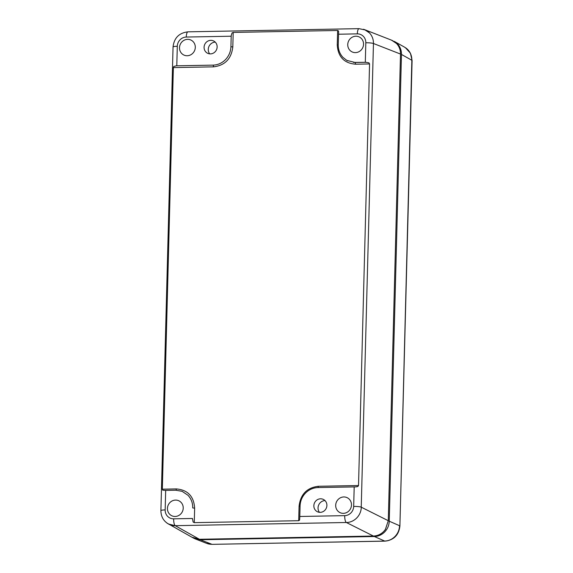 <?xml version="1.0" encoding="UTF-8"?>
<svg xmlns="http://www.w3.org/2000/svg" width="573" height="573" viewBox="0 0 573 573"><rect width="100%" height="100%" fill="white"/><g stroke="black" fill="none" stroke-linecap="round" stroke-linejoin="round"><path stroke-width="0.86" d="M391.058 39.981L394.733 41.886C398.586 44.873 400.513 48.913 400.506 54.012L388.286 520.714L385.393 529.502C382.341 533.635 378.352 535.819 373.438 536.042L199.433 539.279L175.238 525.677L346.321 522.497A6.088 1.834 -91.1 0 1 344.717 515.643L299.794 516.481L299.786 517.032M166.922 523.056L192.485 537.538L199.433 539.279M199.383 539.279L191.84 537.173M168.34 523.973L175.295 525.713A15.242 14.375 -64.8 0 1 169.221 524.41C163.756 521.516 160.984 516.925 160.906 510.629A6.088 0.852 1.5 0 1 165.16 509.927A9.154 8.638 -64.8 0 0 173.655 518.823L192.464 518.479L193.137 522.053L194.268 522.648L298.698 520.707L299.6 520.076L299.786 517.047M346.321 522.497L346.414 522.526A15.242 14.375 -64.8 0 0 361.312 507.205L361.241 507.148A6.088 0.852 -178.5 0 0 353.677 506.425A9.154 8.638 -64.8 0 1 344.717 515.643M373.438 536.042C377.399 535.891 380.844 534.358 383.76 531.443L385.371 529.488L388.279 520.771M388.286 520.714L361.312 507.205C361.14 511.338 359.636 514.912 356.786 517.928C353.849 520.864 350.397 522.397 346.414 522.526L373.388 536.042M400.506 54.012C400.541 49.901 399.216 46.392 396.537 43.498L391.638 40.21L364.593 29.646L369.485 32.926C372.178 35.841 373.503 39.365 373.453 43.498L361.241 507.148M364.593 29.646L363.468 29.259M209.675 53.862A7.241 6.833 115.2 0 1 208.995 46.356A7.241 6.833 115.2 0 1 215.212 42.108M319.44 512.326A7.241 6.833 115.2 0 1 318.767 504.82A7.241 6.833 115.2 0 1 324.984 500.573M353.477 62.436L365.861 62.292L355.181 62.493L346.83 60.401L343.005 57.422C339.768 53.926 338.185 49.701 338.242 44.744L338.65 31.988L338.5 30.949L337.626 30.484L233.197 32.425L232.036 32.933L231.213 35.662L230.919 46.742C230.711 51.699 228.899 55.989 225.483 59.613C221.966 63.13 217.812 64.971 213.034 65.129C217.826 64.971 221.973 63.137 225.49 59.613C228.906 55.996 230.718 51.706 230.919 46.742L231.213 35.662M317.951 487.573L318.445 486.276L358.526 485.532L369.564 63.947L368.933 62.844L365.861 62.292M358.526 485.532L357.839 486.534L355.819 486.878L317.943 487.566C313.166 487.73 309.019 489.571 305.502 493.088C302.078 496.705 300.273 500.995 300.073 505.959L299.794 516.481M400.506 54.063L373.453 43.498A15.242 14.375 -64.8 0 0 365.416 30.011L359.042 28.65A6.088 1.834 88.9 0 0 357.33 33.871A9.154 8.638 -64.8 0 1 365.818 42.774L365.309 62.299M182.121 491.34L187.987 495.28L182.114 491.333L175.811 490.209L165.174 490.409M173.368 67.6L173.798 66.468L176.255 65.816L213.034 65.129A1.518 0.458 -91.1 0 1 213.349 65.737A1.518 0.458 -91.1 0 1 213.457 66.855L173.368 67.6L162.331 489.177L162.703 490.166L165.139 490.416M210.785 40.339A6.847 6.453 115.2 0 1 213.084 40.733A6.847 6.453 115.2 0 1 216.995 48.218A6.847 6.453 115.2 0 1 210.427 53.891A6.847 6.453 115.2 0 1 207.261 53.088A6.847 6.453 115.2 0 1 204.339 45.525A6.847 6.453 115.2 0 1 210.785 40.339M320.551 498.804A6.847 6.453 115.2 0 1 322.85 499.205A6.847 6.453 115.2 0 1 326.768 506.682A6.847 6.453 115.2 0 1 320.2 512.355A6.847 6.453 115.2 0 1 317.034 511.553A6.847 6.453 115.2 0 1 314.104 503.989A6.847 6.453 115.2 0 1 320.551 498.804M192.464 518.479L192.456 519.045M192.743 507.95L192.75 507.957C192.807 503.001 191.224 498.775 187.987 495.28C191.21 498.768 192.8 502.994 192.743 507.95L194.648 508.144C193.846 496.282 187.729 489.879 176.305 488.919L162.331 489.177M182.157 512.076A8.28 7.807 -64.8 0 0 179.378 501.06A8.28 7.807 -64.8 0 0 168.512 504.476A8.28 7.807 -64.8 0 0 172.337 515.994A8.28 7.807 -64.8 0 0 182.157 512.076M350.411 508.953A8.28 7.807 -64.8 0 0 347.632 497.93A8.28 7.807 -64.8 0 0 336.759 501.354A8.28 7.807 -64.8 0 0 340.584 512.864A8.28 7.807 -64.8 0 0 350.411 508.953M362.473 48.218A8.28 7.807 -64.8 0 0 359.694 37.195A8.28 7.807 -64.8 0 0 348.821 40.619A8.28 7.807 -64.8 0 0 352.653 52.136A8.28 7.807 -64.8 0 0 362.473 48.218M194.226 51.348A8.28 7.807 -64.8 0 0 191.446 40.325A8.28 7.807 -64.8 0 0 180.574 43.749A8.28 7.807 -64.8 0 0 184.406 55.266A8.28 7.807 -64.8 0 0 194.226 51.348M346.636 60.287L347.653 60.831M392.333 40.482L397.497 43.877C400.198 46.785 401.515 50.309 401.465 54.442L389.246 521.201C389.081 525.334 387.57 528.908 384.719 531.923C381.79 534.853 378.33 536.392 374.348 536.521L200.292 539.759L195.049 538.828L193.13 537.897M394.31 41.399L404.588 47.172L407.775 49.65C410.469 52.558 411.794 56.082 411.743 60.215L411.844 60.294A6.088 0.852 1.5 0 1 412.094 60.552L399.904 526.021L411.844 60.294A15.235 14.368 -64.8 0 0 405.641 47.824M374.348 536.521L384.655 541.041C388.637 540.912 392.097 539.379 395.026 536.443C397.877 533.427 399.388 529.853 399.553 525.72L399.653 525.763A15.235 14.368 -64.8 0 1 384.734 541.091A6.088 1.834 88.9 0 0 384.97 541.134C393.873 540.088 398.851 535.046 399.904 526.014M207.347 543.605A15.235 14.368 -64.8 0 0 211.924 544.3L206.559 543.326L195.049 538.828M384.734 541.091L212.175 544.35M175.259 525.677A6.088 1.834 -91.1 0 1 173.655 518.823M354.193 486.892L353.677 506.425M373.381 43.498A6.088 0.852 -178.5 0 0 365.818 42.774M160.906 510.629L173.046 46.979A6.088 0.852 1.5 0 1 177.301 46.277A9.154 8.638 -64.8 0 1 186.268 37.052L231.184 36.221M173.046 46.979C174.099 37.933 179.077 32.883 187.987 31.83A6.088 1.834 88.9 0 0 186.268 37.052M338.521 34.222L357.33 33.871M176.792 65.802L177.301 46.277M165.16 509.927L165.676 490.402M300.066 506.088L299.077 506.195L298.698 520.707M369.564 63.947L355.589 64.212L355.181 62.493M338.134 44.909L337.246 44.988C338.056 56.849 344.165 63.252 355.589 64.205M337.246 44.988L337.626 30.484M233.197 32.425L232.817 46.929C231.385 58.84 224.931 65.48 213.457 66.855M194.648 508.144L194.268 522.648M318.445 486.276C306.97 487.644 300.517 494.284 299.077 506.195M230.912 46.742L232.817 46.929M175.818 490.216L176.147 489.915A1.518 0.458 88.9 0 0 176.305 488.919M213.034 65.129L176.255 65.816M401.465 54.442L411.743 60.215M389.246 521.201L399.553 525.72M200.292 539.759L211.809 544.257M187.987 31.83L359.042 28.65M207.247 543.569L212.16 544.35L384.97 541.134M405.412 47.674L410.426 53.203L412.094 60.552"/></g></svg>
